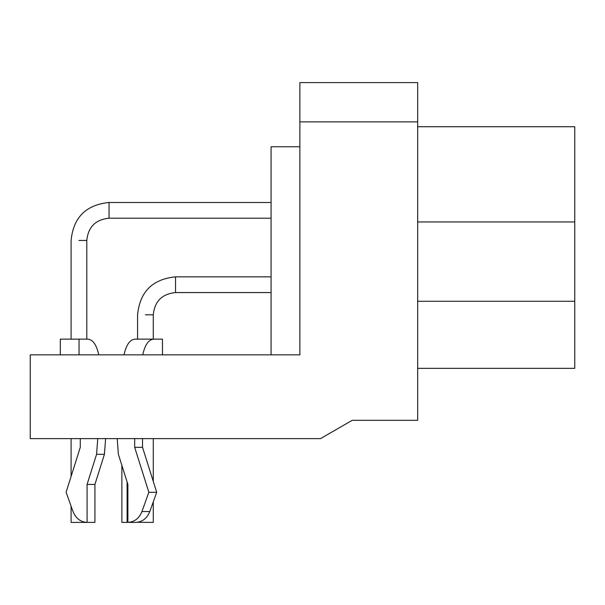 <?xml version="1.0" encoding="UTF-8"?>
<svg xmlns="http://www.w3.org/2000/svg" width="605" height="605" viewBox="0 0 605 605"><rect width="100%" height="100%" fill="white"/><g stroke="black" fill="none" stroke-linecap="round" stroke-linejoin="round"><path stroke-width="0.91" d="M271.085 202.501L109.044 202.501L109.044 218.208C95.567 219.562 88.148 226.981 86.795 240.457L86.795 339.148L87.68 339.148L79.043 339.148L79.043 354.855M162.465 354.855L162.465 339.148L135.127 339.148L137.577 339.148L137.577 314.804C139.853 291.776 152.505 279.124 175.541 276.848L175.541 292.555C162.057 293.909 154.638 301.32 153.284 314.804L153.284 339.148M60.334 354.855L60.334 339.148L79.043 339.148M98.781 354.855C96.513 344.684 92.807 339.443 87.68 339.148M124.017 354.855C126.294 344.684 129.992 339.443 135.127 339.148M153.829 339.148C148.694 339.45 144.996 344.684 142.719 354.855M137.577 522.266L153.284 522.395L153.284 501.81M153.284 438.625L153.284 481.451M80.268 438.625L80.268 447.337L66.104 492.288L71.087 506.188L71.087 522.395L86.795 522.395M66.104 492.288L73.008 511.543C75.822 518.402 80.51 522.017 87.075 522.395L94.924 522.395L94.924 484.439L87.075 484.439L96.566 454.317L104.415 454.317L94.924 484.439M87.075 522.395L87.075 484.439M105.61 438.625L104.415 454.317M96.566 454.317L97.753 438.625M117.196 438.625L118.383 454.317L127.882 484.439L127.882 522.395L135.732 522.395C142.296 522.017 146.985 518.402 149.798 511.543L156.703 492.288L148.845 492.288L134.681 447.337L142.53 447.337L156.703 492.288M135.732 522.395L127.882 522.395C134.446 522.017 139.127 518.402 141.941 511.543L148.845 492.288M142.53 438.625L142.53 447.337M134.681 447.337L134.681 438.625M127.111 481.996L127.111 522.395L121.87 522.395L121.87 465.381M30.25 354.855L30.25 438.625L320.499 438.625L352.239 420.301L417.684 420.301L417.684 82.605L299.883 82.605L299.883 354.855L30.25 354.855M417.684 368.339L574.75 368.339L574.75 126.717L417.684 126.717M352.239 420.301L417.684 420.301M271.085 354.855L271.085 146.743L299.883 146.743M153.284 314.804L145.434 314.804M86.795 240.457L78.937 240.457M141.941 511.543L149.798 511.543M417.684 301.275L574.75 301.275M417.684 221.959L574.75 221.959M299.883 121.87L417.684 121.87M271.085 276.848L175.541 276.848C152.505 279.124 139.853 291.776 137.577 314.804M271.085 292.555L175.541 292.555M71.087 240.457C73.364 217.429 86.016 204.777 109.044 202.501C86.016 204.777 73.364 217.429 71.087 240.457L71.087 339.148M71.087 438.625L71.087 476.468M271.085 218.208L109.044 218.208"/></g></svg>
